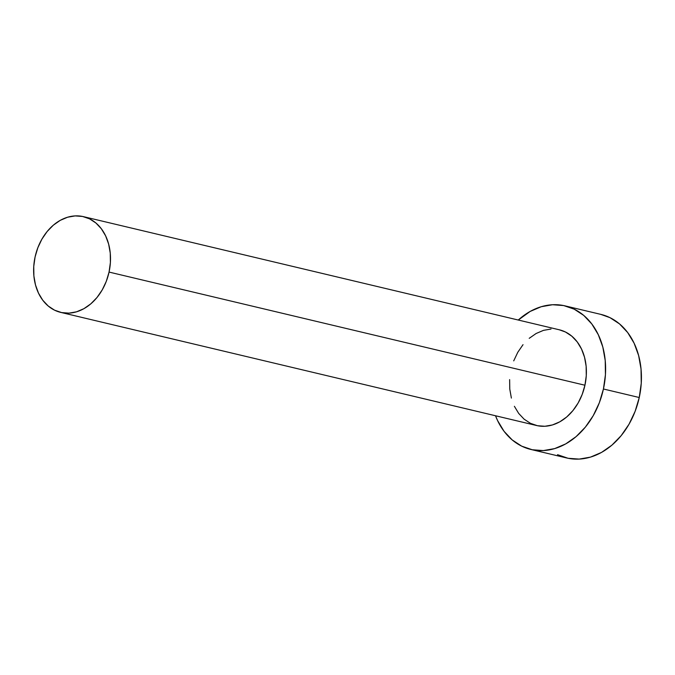 <?xml version="1.0" encoding="UTF-8"?>
<svg xmlns="http://www.w3.org/2000/svg" width="675" height="675" viewBox="0 0 675 675"><rect width="100%" height="100%" fill="white"/><g stroke="black" fill="none" stroke-linecap="round" stroke-linejoin="round"><path stroke-width="1.01" d="M559.263 329.78L565.447 331.999L571.784 336.15L577.209 341.896L581.513 349.017L584.525 357.244L586.136 366.247L586.271 375.697L584.938 385.223A49.199 37.741 -76.6 0 0 559.33 329.797L83.447 216.65A49.199 37.741 103.4 0 1 109.055 272.076L584.938 385.223L582.179 394.453L578.112 403.034L572.881 410.645L566.696 416.99L559.786 421.824L552.42 424.955L544.885 426.271L537.469 425.723L530.457 423.326L524.112 419.175L518.687 413.421L514.384 406.299M60.691 312.382L536.574 425.52A49.199 37.741 -76.6 0 0 584.938 385.223L109.055 272.076A49.199 37.741 103.4 0 1 60.691 312.382A49.199 37.741 103.4 0 1 35.083 256.956A49.199 37.741 103.4 0 1 83.447 216.65M530.879 449.457L566.696 457.971A73.794 56.616 -76.6 0 0 639.25 397.516A73.794 56.616 -76.6 0 0 600.843 314.381L565.017 305.868A73.794 56.616 103.4 0 1 603.433 388.994L639.25 397.516L603.433 388.994A73.794 56.616 103.4 0 1 530.879 449.457A73.794 56.616 103.4 0 1 495.517 415.766L497.61 420.618L504.056 431.308L512.198 439.931L521.708 446.158L532.229 449.752L543.358 450.579L554.656 448.605L565.701 443.905L576.062 436.657L585.352 427.14L593.19 415.724L599.299 402.848L603.433 388.994L605.433 374.718L605.222 360.543L602.817 347.034L598.295 334.699L591.84 324.017L583.706 315.394L574.189 309.167L563.667 305.564L552.547 304.737L541.24 306.72L530.196 311.42L518.273 320.034A73.794 56.616 103.4 0 1 565.017 305.868M511.38 398.081L509.768 389.07L509.633 379.62M513.717 360.872L517.792 352.282L523.024 344.672M529.208 338.327L536.119 333.501L543.476 330.362L551.011 329.046M557.533 454.672L568.055 458.274L579.175 459.093L590.482 457.118L601.526 452.419L611.888 445.171L621.169 435.653L629.007 424.238L635.116 411.362L639.25 397.516L641.25 383.231L641.039 369.065L638.634 355.548L634.112 343.212L627.666 332.53L619.523 323.907L610.014 317.68L600.733 314.356M35.083 256.956L33.75 266.482L33.885 275.923L35.497 284.934L38.509 293.161L42.812 300.282L48.237 306.028L54.574 310.179L61.594 312.576L69.01 313.132L76.545 311.816L83.903 308.677L90.813 303.843L96.997 297.506L102.229 289.896L106.304 281.306L109.055 272.076L110.388 262.55L110.253 253.108L108.641 244.097L105.629 235.879L101.334 228.757L95.909 223.003L89.564 218.852L82.553 216.456L75.136 215.907L67.601 217.223L60.235 220.354L53.325 225.188L47.14 231.533L41.909 239.144L37.842 247.725L35.083 256.956"/></g></svg>
